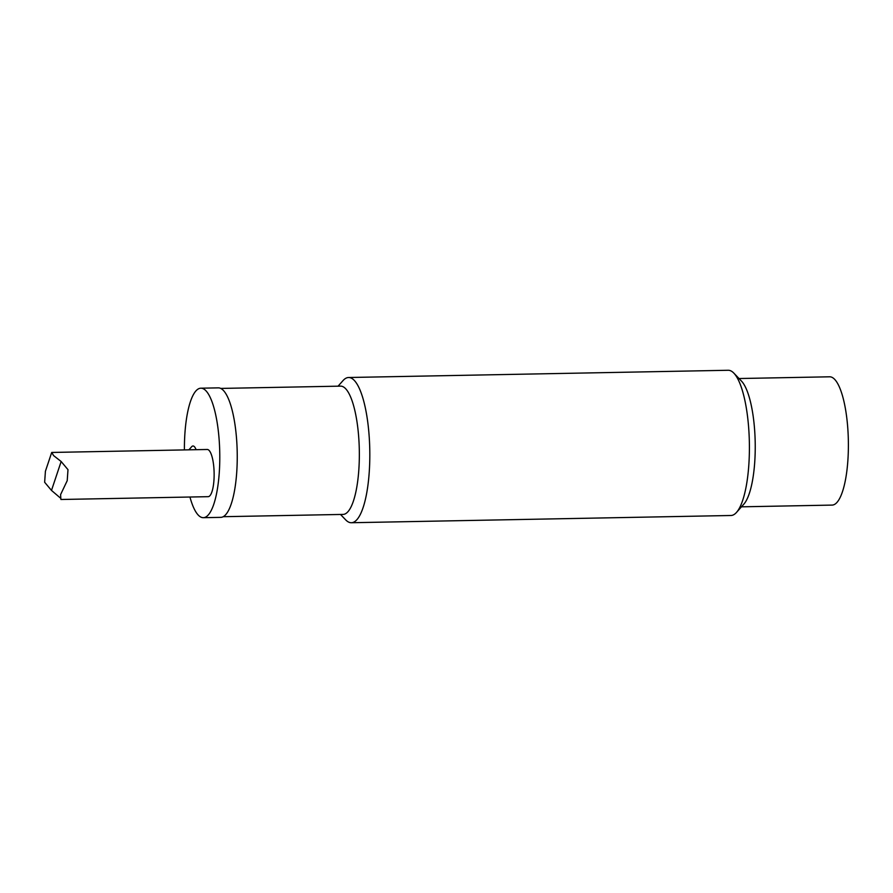 <?xml version="1.0" encoding="UTF-8"?>
<svg xmlns="http://www.w3.org/2000/svg" width="893" height="893" viewBox="0 0 893 893"><rect width="100%" height="100%" fill="white"/><g stroke="black" fill="none" stroke-linecap="round" stroke-linejoin="round"><path stroke-width="1.34" d="M340.523 514.468L345.691 519.871A72.623 19.791 -91.1 0 0 351.362 522.729A72.623 19.791 -91.1 0 0 354.119 521.97A72.623 19.791 -91.1 0 0 369.624 444.647A72.623 19.791 -91.1 0 0 348.594 377.505A72.623 19.791 -91.1 0 0 345.837 378.275A72.623 19.791 -91.1 0 0 343.035 380.585L338.067 386.178M220.75 388.422L340.601 386.133A64.151 17.48 88.9 0 1 359.176 445.44A64.151 17.48 88.9 0 1 345.479 513.743A64.151 17.48 88.9 0 1 343.046 514.413L223.194 516.701M348.594 377.505L728.186 370.271A72.623 19.791 88.9 0 1 733.845 373.129A72.623 19.791 88.9 0 1 749.361 442.504A72.623 19.791 88.9 0 1 736.502 512.415A72.623 19.791 88.9 0 1 733.711 514.725A72.623 19.791 88.9 0 1 730.954 515.495L351.362 522.729M733.845 373.129L741.491 381.121A64.151 17.48 88.9 0 1 755.199 442.392A64.151 17.48 88.9 0 1 743.847 504.143L736.502 512.415M739.024 378.532L829.642 376.801A64.151 17.48 88.9 0 1 848.35 440.617A64.151 17.48 88.9 0 1 832.086 505.092L741.469 506.822M184.404 449.916A64.754 17.648 88.9 0 1 200.858 388.198L218.327 387.863A64.754 17.648 88.9 0 1 231.544 407.911A64.754 17.648 88.9 0 1 236.254 477.934A64.754 17.648 88.9 0 1 220.794 517.36L203.336 517.683A64.754 17.648 88.9 0 1 189.952 497.033M189.216 449.826A14.444 3.94 88.9 0 1 189.796 449.815M188.903 449.838L191.615 446.768A18.161 4.945 88.9 0 1 196.092 449.692M60.59 494.622L67.221 480.657L67.991 469.673L61.148 461.514L53.569 455.575L51.738 452.45L207.243 449.48A23.609 6.43 88.9 0 1 213.639 465.387A23.609 6.43 88.9 0 1 211.965 491.73A23.609 6.43 88.9 0 1 208.147 496.675L60.903 499.488L60.59 494.622M51.694 452.483L45.409 471.281L44.65 482.265L51.493 490.424L60.199 497.847M200.858 388.198A64.754 17.648 88.9 0 1 214.086 408.246A64.754 17.648 88.9 0 1 218.796 478.268A64.754 17.648 88.9 0 1 203.336 517.683M61.148 461.514L51.493 490.424"/></g></svg>
